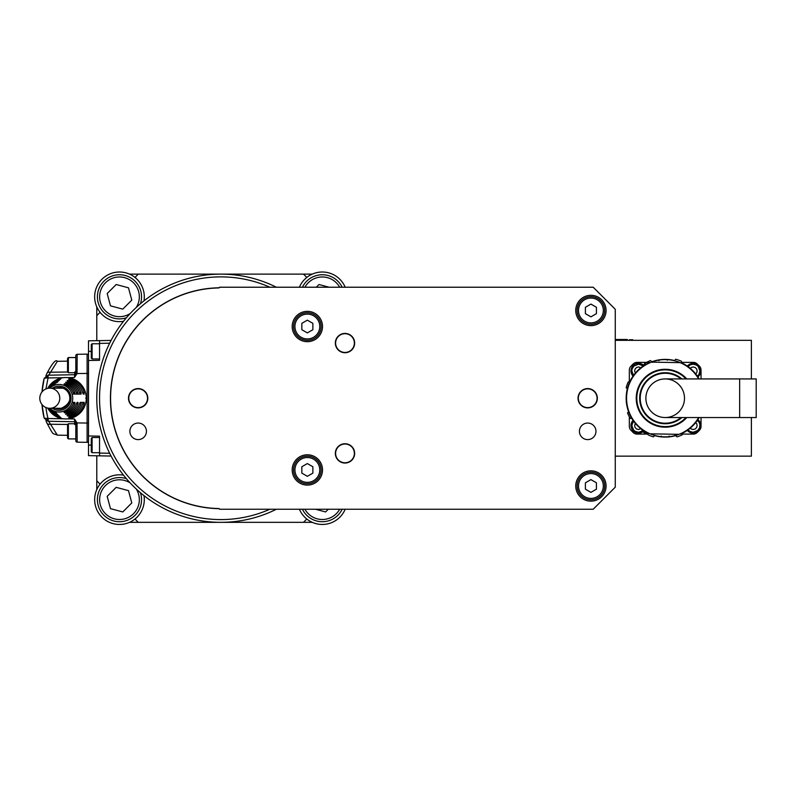 <?xml version="1.0" encoding="UTF-8"?>
<svg xmlns="http://www.w3.org/2000/svg" width="796" height="796" viewBox="0 0 796 796"><rect width="100%" height="100%" fill="white"/><g stroke="black" fill="none" stroke-linecap="round" stroke-linejoin="round"><path stroke-width="1.19" d="M59.78 398.229A10.069 9.99 -90 0 0 49.79 388.169A10.069 9.99 -90 0 0 39.8 398.229A10.069 9.99 -90 0 0 49.79 408.298A10.069 9.99 -90 0 0 59.78 398.229M615.268 487.172L593.209 509.241L219.507 509.241A0.706 0.706 0 0 0 218.81 508.535A110.316 110.316 0 0 1 110.574 398.229A110.316 110.316 0 0 1 218.81 287.933A0.706 0.706 0 0 0 219.507 287.227L593.209 287.227L615.268 309.286L615.268 487.172M138.156 407.89A9.651 9.651 0 0 0 147.807 398.229A9.651 9.651 0 0 0 138.156 388.577A9.651 9.651 0 0 0 128.494 398.229A9.651 9.651 0 0 0 138.156 407.89M587.687 407.89A9.651 9.651 0 0 0 597.348 398.229A9.651 9.651 0 0 0 587.687 388.577A9.651 9.651 0 0 0 578.035 398.229A9.651 9.651 0 0 0 587.687 407.89M138.156 423.054A8.278 8.278 0 0 1 145.32 435.462A8.278 8.278 0 0 1 130.982 435.462A8.278 8.278 0 0 1 138.156 423.054M587.687 423.054A8.278 8.278 0 0 1 594.861 435.462A8.278 8.278 0 0 1 580.523 435.462A8.278 8.278 0 0 1 587.687 423.054M344.996 463.043A9.651 9.651 0 0 0 354.648 453.392A9.651 9.651 0 0 0 344.996 443.74A9.651 9.651 0 0 0 335.345 453.392A9.651 9.651 0 0 0 344.996 463.043M344.996 352.728A9.651 9.651 0 0 0 354.648 343.076A9.651 9.651 0 0 0 344.996 333.425A9.651 9.651 0 0 0 335.345 343.076A9.651 9.651 0 0 0 344.996 352.728M590.921 501.162A15.164 15.164 0 0 0 606.084 485.988A15.164 15.164 0 0 0 590.921 470.824A15.164 15.164 0 0 0 575.747 485.988A15.164 15.164 0 0 0 590.921 501.162M590.921 325.644A15.164 15.164 0 0 0 606.084 310.48A15.164 15.164 0 0 0 590.921 295.306A15.164 15.164 0 0 0 575.747 310.48A15.164 15.164 0 0 0 590.921 325.644M307.346 485.112A15.164 15.164 0 0 0 322.519 469.939A15.164 15.164 0 0 0 307.346 454.775A15.164 15.164 0 0 0 292.182 469.939A15.164 15.164 0 0 0 307.346 485.112M307.346 341.693A15.164 15.164 0 0 0 322.519 326.529A15.164 15.164 0 0 0 307.346 311.355A15.164 15.164 0 0 0 292.182 326.529A15.164 15.164 0 0 0 307.346 341.693M138.156 388.856A9.373 9.373 0 0 0 128.773 398.229A9.373 9.373 0 0 0 138.156 407.612A9.373 9.373 0 0 0 147.529 398.229A9.373 9.373 0 0 0 138.156 388.856M587.687 388.856A9.373 9.373 0 0 0 578.314 398.229A9.373 9.373 0 0 0 587.687 407.612A9.373 9.373 0 0 0 597.07 398.229A9.373 9.373 0 0 0 587.687 388.856M344.996 444.019A9.373 9.373 0 0 0 335.613 453.392A9.373 9.373 0 0 0 344.996 462.765A9.373 9.373 0 0 0 354.369 453.392A9.373 9.373 0 0 0 344.996 444.019M344.996 333.693A9.373 9.373 0 0 0 335.613 343.076A9.373 9.373 0 0 0 344.996 352.449A9.373 9.373 0 0 0 354.369 343.076A9.373 9.373 0 0 0 344.996 333.693M590.921 499.779A13.791 13.791 0 0 1 577.13 485.988A13.791 13.791 0 0 1 590.921 472.197A13.791 13.791 0 0 1 604.711 485.988A13.791 13.791 0 0 1 590.921 499.779M590.921 473.58A12.408 12.408 0 0 0 578.503 485.988A12.408 12.408 0 0 0 590.921 498.395A12.408 12.408 0 0 0 603.328 485.988A12.408 12.408 0 0 0 590.921 473.58M596.433 489.172L596.433 482.804L590.921 479.62L585.398 482.804L585.398 489.172L590.921 492.356L596.433 489.172M590.921 324.27A13.791 13.791 0 0 1 577.13 310.48A13.791 13.791 0 0 1 590.921 296.689A13.791 13.791 0 0 1 604.711 310.48A13.791 13.791 0 0 1 590.921 324.27M590.921 298.062A12.408 12.408 0 0 0 578.503 310.48A12.408 12.408 0 0 0 590.921 322.887A12.408 12.408 0 0 0 603.328 310.48A12.408 12.408 0 0 0 590.921 298.062M596.433 313.664L596.433 307.286L590.921 304.102L585.398 307.286L585.398 313.664L590.921 316.848L596.433 313.664M307.346 483.729A13.791 13.791 0 0 1 293.565 469.939A13.791 13.791 0 0 1 307.346 456.148A13.791 13.791 0 0 1 321.136 469.939A13.791 13.791 0 0 1 307.346 483.729M307.346 457.531A12.408 12.408 0 0 0 294.938 469.939A12.408 12.408 0 0 0 307.346 482.346A12.408 12.408 0 0 0 319.763 469.939A12.408 12.408 0 0 0 307.346 457.531M312.868 473.123L312.868 466.755L307.346 463.57L301.833 466.755L301.833 473.123L307.346 476.306L312.868 473.123M307.346 340.32A13.791 13.791 0 0 1 293.565 326.529A13.791 13.791 0 0 1 307.346 312.738A13.791 13.791 0 0 1 321.136 326.529A13.791 13.791 0 0 1 307.346 340.32M307.346 314.121A12.408 12.408 0 0 0 294.938 326.529A12.408 12.408 0 0 0 307.346 338.937A12.408 12.408 0 0 0 319.763 326.529A12.408 12.408 0 0 0 307.346 314.121M312.868 329.713L312.868 323.345L307.346 320.161L301.833 323.345L301.833 329.713L307.346 332.897L312.868 329.713M218.731 508.664L212.612 508.375L218.731 508.664M219.228 508.674A110.455 110.455 0 0 1 110.435 398.229A110.455 110.455 0 0 1 219.228 287.794M218.731 287.804L212.612 288.092L218.731 287.804M110.435 397.612L110.445 396.935L110.435 397.612M110.485 394.915L110.614 391.97M110.743 389.96L110.684 390.786M110.674 391.035L110.505 394.249M110.435 398.856L110.445 399.522L110.435 398.856M110.704 405.96L110.465 400.677M110.465 400.716L110.485 401.502M110.495 402L110.544 403.264M110.564 403.622L110.684 405.582M221.407 522.335L220.89 522.335C210.214 522.037 210.214 522.037 220.89 522.335C210.214 522.037 210.214 522.037 220.89 522.335C231.566 522.037 231.566 522.037 220.89 522.335A124.106 124.106 0 0 1 100.107 369.722A124.106 124.106 0 0 1 276.391 287.227L276.083 287.077M226.92 522.196L228.691 522.096M224.323 522.295L223.348 522.315M276.391 509.241A124.106 124.106 0 0 1 220.89 522.335M220.512 274.132L220.89 274.123C210.214 274.431 210.214 274.431 220.89 274.123L220.263 274.132M220.89 274.123C231.566 274.431 231.566 274.431 220.89 274.123L221.507 274.132M96.813 395.552L96.823 394.985M96.833 394.557L96.853 394.02M96.863 393.801L96.913 392.498M96.933 392.199L96.983 391.224M269.914 287.227A121.35 121.35 0 0 0 102.157 373.185A121.35 121.35 0 0 0 269.914 509.241M128.484 490.635L116.186 487.341L107.181 496.346L110.475 508.644L122.783 511.947L131.788 502.933L128.484 490.635M140.434 492.724A22.059 22.059 0 0 1 103.878 515.241A22.059 22.059 0 0 1 126.395 478.685A22.059 22.059 0 0 0 103.878 515.241A22.059 22.059 0 0 0 140.434 492.724M329.096 287.227L318.997 284.52L316.291 287.227M337.902 281.227A22.059 22.059 0 0 1 342.161 287.227A22.059 22.059 0 0 0 302.43 287.227A22.059 22.059 0 0 1 337.902 281.227M96.784 306.868L96.784 315.624L99.978 312.43L101.928 314.38A24.825 24.825 0 0 1 101.928 279.277A24.825 24.825 0 0 1 137.031 279.277L135.081 277.326L138.285 274.123L129.529 274.123M123.489 475.142A24.825 24.825 0 0 0 101.928 517.191A24.825 24.825 0 0 0 143.976 495.629M96.784 489.6L96.784 480.844L99.978 484.038L101.928 482.087M345.185 287.227A24.825 24.825 0 0 0 299.405 287.227M345.185 509.241A24.825 24.825 0 0 1 304.749 517.191L306.699 519.141L303.495 522.335L312.251 522.335M312.251 274.123L138.285 274.123M96.784 315.624L96.784 340.678M96.784 455.79L96.784 480.844M129.529 522.335L303.495 522.335M138.285 522.335L135.081 519.141L137.031 517.191M299.405 509.241A24.825 24.825 0 0 0 304.749 517.191M303.495 274.123L306.699 277.326L304.749 279.277M101.928 314.38A24.825 24.825 0 0 0 123.489 321.325M143.976 300.828A24.825 24.825 0 0 0 137.031 279.277M342.161 509.241A22.059 22.059 0 0 1 302.43 509.241M315.495 509.241L325.594 511.947L328.3 509.241M126.395 317.783A22.059 22.059 0 0 1 103.878 281.227A22.059 22.059 0 0 1 140.434 303.734M131.788 300.122L128.484 287.814L116.186 284.52L107.181 293.525L110.475 305.833L122.783 309.127L131.788 300.122M212.612 522.067L213.248 522.106M213.228 274.361L212.612 274.401M49.68 388.169A13.791 13.691 90 0 1 72.725 398.229A13.791 13.691 90 0 1 49.68 408.298M47.7 408.079A20.686 20.527 -90 0 0 86.286 398.229A20.686 20.527 -90 0 0 67.342 377.612A20.686 20.527 90 0 0 63.471 377.682A20.686 20.527 -90 0 0 47.7 388.388M49.322 408.288A14.587 14.477 -90 0 0 54.337 411.731L56.297 412.865M56.287 412.845L55.093 412.039M49.024 408.268A15.363 15.243 -90 0 0 55.093 412.567M48.536 408.219A16.905 16.786 -90 0 0 56.606 414.219L56.606 413.671M48.765 408.249A16.129 16.01 -90 0 0 55.849 413.393L57.8 414.447L56.606 414.219M48.327 408.189A17.681 17.552 -90 0 0 57.362 415.034L59.312 416.049L58.118 415.85L58.118 415.283M48.138 408.159A18.457 18.328 -90 0 0 58.118 415.85M67.551 413.094L67.551 414.219A16.905 16.786 -90 0 0 77.938 403.751L76.366 403.751L77.142 402.368L78.008 402.368L77.938 403.751M67.551 414.219L65.59 414.01L66.794 413.393A16.129 16.01 -90 0 0 76.366 403.751M69.063 414.766L69.063 415.85A18.457 18.328 -90 0 0 81.073 403.751L79.51 403.751L80.247 402.368L81.102 402.368L81.073 403.751M69.063 415.85L67.103 415.602L68.307 415.034A17.681 17.552 -90 0 0 79.51 403.751M70.575 416.417L70.575 417.472A20.009 19.86 -90 0 0 84.197 403.751L82.635 403.751L83.331 402.368L84.187 402.368L84.197 403.751M70.575 417.472L68.615 417.194L69.819 416.666A19.233 19.094 -90 0 0 82.635 403.751M66.038 411.393L66.038 412.567L64.078 412.398L65.282 411.731A14.587 14.477 -90 0 0 73.202 403.751L74.028 402.368L74.894 402.368L74.794 403.751L73.202 403.751M66.038 412.567A15.363 15.243 -90 0 0 74.794 403.751M47.969 408.129A19.233 19.094 -90 0 0 58.874 416.666L60.406 417.194L60.834 417.651L59.63 417.472L59.63 416.895M47.82 408.099A20.009 19.86 -90 0 0 59.63 417.472M58.118 381.175L58.118 380.617A18.457 18.328 -90 0 0 48.138 388.309M58.118 380.617L59.312 380.418L57.362 381.433A17.681 17.552 -90 0 0 48.327 388.279M82.635 392.717L84.197 392.717L84.187 394.1L83.331 394.1L82.635 392.717A19.233 19.094 -90 0 0 69.819 379.801L68.615 379.274L70.575 378.995L70.575 380.05M84.197 392.717A20.009 19.86 -90 0 0 70.575 378.995M76.366 392.717L77.938 392.717L78.008 394.1L77.142 394.1L76.366 392.717A16.129 16.01 -90 0 0 66.794 383.075L65.59 382.458L67.551 382.249L67.551 383.374M77.938 392.717A16.905 16.786 -90 0 0 67.551 382.249M73.202 392.717L74.794 392.717L74.894 394.1L74.028 394.1L73.202 392.717A14.587 14.477 -90 0 0 65.282 384.737L64.078 384.07L66.038 383.901L66.038 385.075M74.794 392.717A15.363 15.243 -90 0 0 66.038 383.901M55.093 384.428L54.337 384.737A14.587 14.477 -90 0 0 49.322 388.179M55.093 383.901A15.363 15.243 -90 0 0 49.024 388.199M56.606 382.796L56.606 382.249L57.8 382.02L55.849 383.075A16.129 16.01 -90 0 0 48.765 388.219M56.606 382.249A16.905 16.786 -90 0 0 48.536 388.249M79.51 392.717L81.073 392.717L81.102 394.1L80.247 394.1L79.51 392.717A17.681 17.552 -90 0 0 68.307 381.433L67.103 380.866L69.063 380.617L69.063 381.702M81.073 392.717A18.457 18.328 -90 0 0 69.063 380.617M59.63 379.573L59.63 378.995A20.009 19.86 -90 0 0 47.82 388.368M59.63 378.995L60.824 378.826L60.406 379.274L58.874 379.801A19.233 19.094 -90 0 0 47.969 388.339M47.342 418.636A2.756 0.796 91 0 0 48.088 421.273L44.178 418.129A82.416 81.839 90 0 1 41.999 404.537L44.188 418.169L48.049 418.517A78.277 77.69 90 0 1 45.939 407.522M63.471 418.786L48.049 418.517L48.337 421.273L74.734 421.741L74.446 418.985L77.033 422.845L77.182 442.158A1.383 1.383 0 0 1 75.819 440.785L75.819 422.845A1.104 1.104 0 0 1 75.819 422.845L77.033 422.845M68.376 372.727L67.551 371.891L67.551 358.379L68.376 357.553L68.376 372.727L75.819 372.727L75.819 373.623L77.033 373.623L74.446 377.483L67.342 377.612M44.188 378.299L48.088 375.195A2.756 0.796 89 0 0 47.342 377.831L44.188 378.299L41.999 391.93A82.416 81.839 90 0 1 44.178 378.339L48.337 375.185L74.734 374.727L74.446 377.483M47.342 377.831L48.049 377.951L48.088 375.195M46.725 422.537A4.139 2.796 -21.9 0 0 46.825 422.865C54.427 436.974 51.8 432.507 57.362 435.143L48.646 421.283L74.734 421.741L75.819 422.845M46.725 373.931A4.139 2.796 21.9 0 1 46.825 373.603A4.139 2.796 21.9 0 1 50.596 372.22L48.636 375.185A4.139 4.129 89 0 1 48.646 375.185L74.734 374.727L75.819 373.623L75.819 355.683A1.383 1.383 0 0 1 77.182 354.3L87.102 354.13L87.102 442.337L77.182 442.158A1.383 1.383 0 0 1 75.819 440.785M77.033 373.623L77.182 354.3A1.383 1.383 180 0 0 75.819 355.683A1.383 1.383 180 0 1 77.182 354.3M88.505 435.959L99.54 436.158L99.54 455.839L88.505 455.64L88.505 360.508L99.54 360.309L99.54 343.384L109.649 343.215M111.062 340.429L88.505 340.827L88.505 360.508M87.102 442.337A1.383 1.383 0 0 0 88.505 440.954A1.383 1.383 0 0 1 87.102 442.337L87.102 439.412M88.505 355.514A1.383 1.383 180 0 0 87.102 354.13M99.54 455.839L111.062 456.038M99.54 340.628L99.54 343.384M81.102 394.1L80.247 394.1L81.102 394.1M73.083 394.1L80.247 394.1M74.028 394.1L72.675 394.1M92.097 358.936L91.271 358.11L91.271 344.588L92.097 343.763L92.097 358.936L99.54 358.936M92.097 452.705L91.271 451.879L91.271 438.357L92.097 437.531L92.097 452.705L99.54 452.705M67.66 372.011L50.596 372.22L57.362 361.324L67.551 361.145M45.899 420.587L46.825 422.865A4.139 2.796 -21.9 0 0 50.596 424.248L67.66 424.457M74.894 421.751A1.104 1.104 0 0 1 75.64 422.228A1.104 1.104 0 0 0 74.894 421.751M75.013 374.687A1.104 1.104 0 0 0 75.819 373.692A1.104 1.104 0 0 1 75.013 374.687M75.819 438.914L68.376 438.914L67.551 438.089L67.551 424.566L68.376 423.741L68.376 438.914M84.187 402.368L80.247 402.368M74.028 402.368L72.675 402.368M615.268 456.148L751.374 456.148L751.374 417.542M615.268 340.32L751.374 340.32L751.374 378.926M629.337 339.763L632.78 339.763L632.78 340.32M627.268 340.32L627.268 339.763L615.268 339.763M616.233 340.32L616.233 339.494L615.268 339.494M627.268 339.494L616.233 339.494M701.037 378.926L701.037 370.11A5.512 5.512 0 0 0 699.575 366.359A46.884 46.884 0 0 0 697.067 363.852A5.512 5.512 0 0 0 693.316 362.379L681.525 362.379M682.311 434.089L693.316 434.089A5.512 5.512 0 0 0 697.067 432.616A46.884 46.884 0 0 0 699.575 430.109A5.512 5.512 0 0 0 701.037 426.358L701.037 417.542M629.337 416.865L629.337 426.358A5.512 5.512 0 0 0 630.81 430.109A46.884 46.884 0 0 0 633.317 432.616A5.512 5.512 0 0 0 637.059 434.089L648.063 434.089M646.561 362.379L637.059 362.379A5.512 5.512 0 0 0 633.317 363.852A46.884 46.884 0 0 0 630.81 366.359A5.512 5.512 0 0 0 629.337 370.11L629.337 381.901M697.863 419.572A7.582 7.582 0 0 1 695.714 432.686A7.582 7.582 0 0 1 687.336 430.367M697.405 420.258L699.167 422.397L699.913 424.945L699.585 427.681L697.833 430.437L693.147 432.288L689.923 431.452L688.013 429.89M690.48 427.959L691.187 428.984L693.177 429.512L695.167 428.984L696.629 427.522L697.157 425.532L696.629 423.542L695.555 422.746M643.118 431.611A7.582 7.582 0 0 1 633.039 420.358M642.69 430.895L638.541 432.288L635.327 431.452L633.556 430.049L631.815 425.522L633.526 421.044M635.367 423.402L634.601 425.532L635.128 427.522L636.591 428.984L638.581 429.512L640.75 428.666M681.575 363.006L681.436 361.245A40.407 40.407 0 0 0 675.705 359.225L675.217 359.742M681.396 361.225A40.407 40.407 0 0 0 675.744 359.235L675.705 359.225M652.591 362.359L651.874 361.742A38.845 38.845 0 0 1 674.491 360.518M652.073 361.921L650.521 360.588A40.407 40.407 0 0 0 646.223 362.558A40.407 40.407 0 0 1 650.481 360.598M629.765 381.861L628.382 381.971M626.183 387.682L626.173 387.722A40.407 40.407 0 0 1 628.193 381.98L628.183 382.03A40.407 40.407 0 0 0 626.193 387.672M626.173 387.722L626.721 388.229M659.008 360.717L659.347 359.832M667.277 360.27L666.968 359.663M677.038 436.865A40.407 40.407 0 0 0 682.232 434.865L682.321 433.929M669.128 436.049L668.74 436.914A38.845 38.845 0 0 0 675.734 435.621L675.058 434.944M675.545 435.432L676.988 436.875A40.407 40.407 0 0 0 682.272 434.845M668.74 436.914A38.845 38.845 0 0 1 654.64 435.621L654.063 436.198M648.034 433.432L648.143 434.865A40.407 40.407 0 0 0 653.347 436.865L653.387 436.875A40.407 40.407 0 0 1 648.103 434.845L648.083 434.487M653.387 436.875L654.64 435.621M661.635 436.914L661.247 436.049M628.561 411.711L627.556 412.945A40.407 40.407 0 0 0 630.143 418.348M631.735 418.328L630.173 418.388A40.407 40.407 0 0 1 627.537 412.895L627.775 412.626M681.704 363.334L680.948 362.986L681.724 363.006A1.383 1.383 0 0 1 682.272 363.145A39.024 39.024 0 0 1 699.107 378.926M692.023 426.566L691.416 427.124M692.411 370.269L692.988 370.846M699.107 417.542A39.024 39.024 0 0 1 681.038 433.89A1.383 1.383 0 0 1 680.481 434.009L679.704 434.009M648.471 433.034L645.785 432.944L643.566 431.561A11.443 11.443 0 0 0 640.72 428.099L640.462 428.417A11.035 11.035 0 0 1 643.198 431.75A11.035 11.035 0 0 0 640.462 428.417A39.024 39.024 0 0 1 641.526 367.205A11.035 11.035 0 0 0 644.382 363.961A3.035 3.035 0 0 1 647.009 362.459L650.67 362.459M698.629 417.542A38.606 38.606 0 0 1 626.581 397.562A38.606 38.606 0 0 1 698.629 378.926A38.606 38.606 0 0 0 680.142 362.638A38.606 38.606 0 0 1 698.629 378.926M680.142 362.638L651.486 362.14A38.606 38.606 0 0 0 626.581 397.562M650.232 433.83L678.888 434.327M681.008 378.926A24.955 24.955 0 0 0 640.233 397.801A24.955 24.955 0 0 0 681.008 417.542M645.884 398.229A19.303 19.303 0 0 0 674.839 414.955A19.303 19.303 0 0 0 674.839 381.513A19.303 19.303 0 0 0 645.884 398.229A19.303 19.303 0 0 1 665.187 378.926L739.653 378.926L739.653 417.542L665.187 417.542A19.303 19.303 0 0 1 645.884 398.229M739.653 417.542L756.2 417.542L756.2 378.926L739.653 378.926M649.437 433.482L645.765 433.352A3.035 3.035 0 0 1 643.198 431.75L643.566 431.561M627.049 406.477L626.452 402.925L627.049 406.477M626.631 392.189L627.357 388.667L626.631 392.189M633.039 376.11A7.582 7.582 0 0 1 633.118 365.672A7.582 7.582 0 0 1 643.546 365.205M633.526 375.423L631.815 370.926L632.173 368.787L633.924 366.031L638.611 364.18L643.009 365.832M640.75 367.802L638.581 366.956L636.591 367.483L635.128 368.946L634.601 370.936L635.367 373.065M687.336 366.1A7.582 7.582 0 0 1 700.759 371.016A7.582 7.582 0 0 1 697.863 376.896M688.013 366.578L690.361 364.787L693.216 364.18L696.43 365.016L698.201 366.419L699.933 371.006L698.818 374.657L697.405 376.21M695.555 373.722L696.629 372.926L697.157 370.936L696.629 368.946L695.167 367.483L693.177 366.956L691.187 367.483L690.48 368.508M136.245 488.993A19.86 19.86 0 0 1 106.505 514.674A19.86 19.86 0 0 1 103.54 487.799A19.86 19.86 0 0 1 130.126 482.883M304.918 287.227A19.86 19.86 0 0 1 339.683 287.227M339.683 509.241A19.86 19.86 0 0 1 304.918 509.241M130.126 313.584A19.86 19.86 0 0 1 103.54 308.669A19.86 19.86 0 0 1 106.505 281.794A19.86 19.86 0 0 1 136.245 307.475M55.521 388.169A10.726 10.646 90 0 1 69.849 398.229A10.726 10.646 90 0 1 55.521 408.298M52.357 388.169A12.109 12.02 90 0 1 68.068 406.219A12.109 12.02 90 0 1 52.357 408.298M67.342 418.855L74.446 418.985M75.819 373.573L88.505 373.404M88.505 423.064L75.819 422.895M63.471 377.682L48.049 377.951L45.939 388.945M99.54 453.083L109.649 453.252M88.505 445.113L91.271 445.113M88.505 351.344L91.271 351.344M69.043 378.826L69.043 379.543M67.531 380.418L67.531 381.145M66.018 382.02L66.018 382.767M64.506 383.622L64.506 384.388M74.734 421.741L74.734 423.741M74.734 424.547A1.104 0.776 180 0 1 75.819 425.323M74.734 371.921A1.104 0.776 180 0 0 75.819 371.135M74.734 372.727L74.734 374.727M64.506 412.079L64.506 412.845M69.043 416.925L69.043 417.641M67.531 415.323L67.531 416.049M66.018 413.701L66.018 414.447M644.113 432.258A2.617 2.617 0 0 0 644.899 432.755M649.695 362.867L647.009 362.867L649.695 362.867M686.769 417.542A28.955 28.955 0 0 1 636.233 397.92A28.955 28.955 0 0 1 686.769 378.926M685.993 417.542A28.387 28.387 0 0 1 636.81 397.741A28.387 28.387 0 0 1 685.993 378.926M681.864 417.542A25.512 25.512 0 0 1 641.357 389.125A25.512 25.512 0 0 1 681.864 378.926M641.526 367.205L641.775 367.533A11.443 11.443 0 0 0 644.74 364.17L644.382 363.961M644.74 364.17A2.617 2.617 0 0 1 647.009 362.867L647.009 362.459M49.79 408.298L62.884 408.298M49.79 388.169L62.884 388.169M86.963 398.229L85.729 398.229L86.963 398.229M59.581 387.513C68.963 387.453 77.411 402.189 59.581 408.955M44.188 418.169L48.088 421.273M92.097 343.763L99.54 343.763M92.097 437.531L99.54 437.531M45.899 375.871L46.825 373.603C52.297 363.185 55.81 359.086 57.362 361.324M57.362 435.143L67.551 435.322M68.376 357.553L75.819 357.553M68.376 423.741L75.819 423.741M694.868 372.886L692.321 370.19"/></g></svg>
